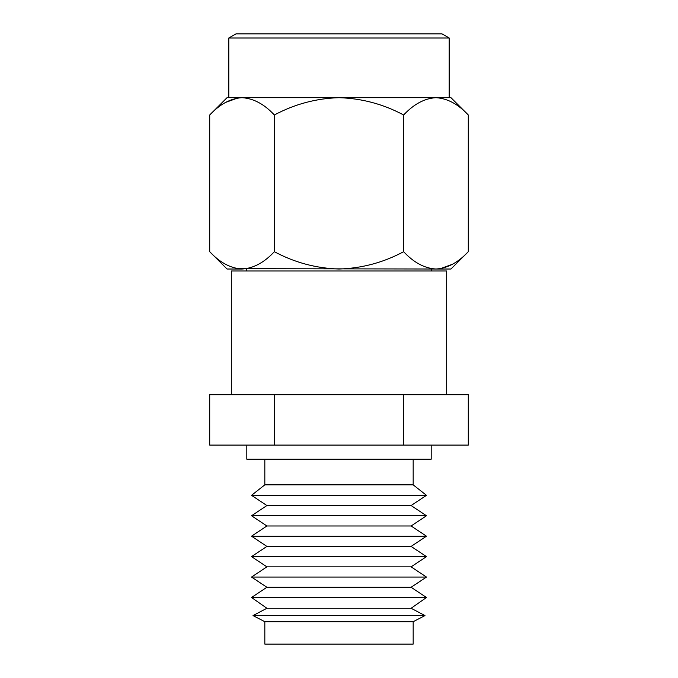<?xml version="1.0" encoding="UTF-8"?>
<svg xmlns="http://www.w3.org/2000/svg" width="678" height="678" viewBox="0 0 678 678"><rect width="100%" height="100%" fill="white"/><g stroke="black" fill="none" stroke-linecap="round" stroke-linejoin="round"><path stroke-width="1.02" d="M228.8 38.002L235.91 33.9L442.09 33.9L449.2 38.002L228.8 38.002L228.8 97.683L242.038 97.683L227.037 97.683L209.714 114.997L209.714 251.699C219.782 262.53 230.554 268.302 242.038 269.022L227.037 269.022L209.714 251.699M468.286 251.699L450.963 269.022L435.962 269.022C447.319 268.361 458.091 262.589 468.286 251.699L468.286 114.997L450.963 97.683L435.962 97.683L449.2 97.683L449.2 38.002M242.038 269.022C253.386 268.361 264.166 262.589 274.361 251.699C294.599 262.555 316.151 268.327 339 269.022C361.857 268.319 383.401 262.547 403.639 251.699C413.707 262.53 424.479 268.302 435.962 269.022L237.571 268.666M468.286 114.997C458.218 104.175 447.446 98.403 435.962 97.683L242.038 97.683C230.681 98.344 219.909 104.115 209.714 114.997M452.48 264.251L440.429 268.666M403.639 251.699L403.639 114.997C413.834 104.115 424.614 98.344 435.962 97.683L440.429 98.039M225.52 102.454L237.571 98.039M403.639 114.997C383.401 104.158 361.857 98.386 339 97.683C316.151 98.378 294.599 104.149 274.361 114.997L274.361 251.699M274.361 114.997C264.293 104.175 253.521 98.403 242.038 97.683M231.317 394.706L231.317 270.988L446.683 270.988L446.683 394.706M431.191 445.09L431.191 459.201L246.809 459.201L246.809 445.09M413.173 459.201L413.173 484.838L264.827 484.838L251.53 495.33L426.47 495.33L411.105 505.551L266.895 505.551L251.53 495.33M251.53 515.763L266.895 525.984L411.105 525.984L426.47 515.763L251.53 515.763L266.895 505.551M251.53 536.196L266.895 546.417L411.105 546.417L426.47 536.196L251.53 536.196L266.895 525.984M251.53 556.63L266.895 566.85L411.105 566.85L426.47 556.63L251.53 556.63L266.895 546.417M251.53 577.063L266.895 587.275L411.105 587.275L426.47 577.063L251.53 577.063L266.895 566.85M251.53 597.496L266.895 608.268L411.105 608.268L426.47 597.496L251.53 597.496L266.895 587.275M253.021 615.582L264.827 621.709L413.173 621.709L424.979 615.582L253.021 615.582L266.895 608.268M413.173 621.709L413.173 644.1L264.827 644.1L264.827 621.709M274.361 445.09L209.714 445.09L209.714 394.706L274.361 394.706L274.361 445.09L468.286 445.09L468.286 394.706L274.361 394.706M403.639 394.706L403.639 445.09M431.428 270.988L431.428 269.022M246.572 270.988L246.572 269.022M264.827 459.201L264.827 484.838M411.105 608.268L424.979 615.582M411.105 587.275L426.47 597.496M411.105 566.85L426.47 577.063M411.105 546.417L426.47 556.63M411.105 525.984L426.47 536.196M411.105 505.551L426.47 515.763M413.173 484.838L426.47 495.33"/></g></svg>
